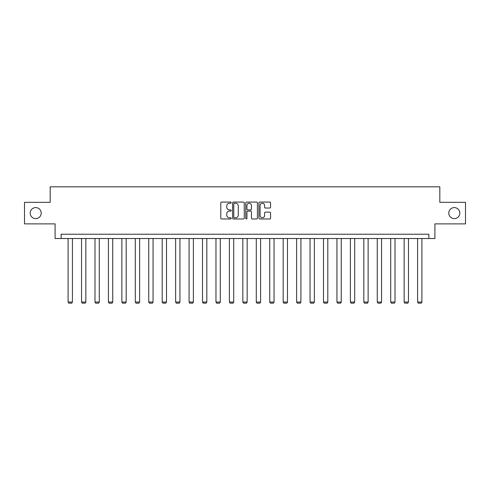 <?xml version="1.0" encoding="UTF-8"?>
<svg xmlns="http://www.w3.org/2000/svg" width="490" height="490" viewBox="0 0 490 490"><rect width="100%" height="100%" fill="white"/><g stroke="black" fill="none" stroke-linecap="round" stroke-linejoin="round"><path stroke-width="0.73" d="M231.213 202.658A0.594 0.594 0 0 0 230.625 202.07L221.633 202.07A0.845 0.845 0 0 0 220.788 202.915L220.788 218.136A0.845 0.845 0 0 0 221.633 218.981L230.625 218.981A0.594 0.594 0 0 0 231.213 218.393A0.594 0.594 0 0 0 230.625 217.799L229.461 217.799A2.707 2.707 0 0 1 226.754 215.092L226.754 213.824A2.707 2.707 0 0 1 229.461 211.117L230.625 211.117A0.594 0.594 0 0 0 231.213 210.522A0.594 0.594 0 0 0 230.625 209.934L229.461 209.934A2.707 2.707 0 0 1 226.754 207.227L226.754 205.959A2.707 2.707 0 0 1 229.461 203.252L230.625 203.252A0.594 0.594 0 0 0 231.213 202.658M448.785 213.107A5.513 5.513 0 0 0 454.297 218.626A5.513 5.513 0 0 0 459.816 213.107A5.513 5.513 0 0 0 454.297 207.595A5.513 5.513 0 0 0 448.785 213.107M30.184 213.107A5.513 5.513 0 0 0 35.703 218.626A5.513 5.513 0 0 0 41.215 213.107A5.513 5.513 0 0 0 35.703 207.595A5.513 5.513 0 0 0 30.184 213.107M269.721 208.03A0.845 0.845 0 0 0 270.566 207.184L270.566 202.915A0.845 0.845 0 0 0 269.721 202.07L259.737 202.07A0.845 0.845 0 0 0 258.892 202.915L258.892 218.136A0.845 0.845 0 0 0 259.737 218.981L269.721 218.981A0.845 0.845 0 0 0 270.566 218.136L270.566 212.979A0.845 0.845 0 0 0 269.721 212.133L265.445 212.133A0.845 0.845 0 0 0 264.6 212.979L264.6 215.539A2.26 2.26 0 0 1 262.34 217.799A2.26 2.26 0 0 1 260.074 215.539L260.074 205.512A2.26 2.26 0 0 1 262.34 203.252A2.26 2.26 0 0 1 264.6 205.512L264.6 207.184A0.845 0.845 0 0 0 265.445 208.03L269.721 208.03M428.879 238.526L434.912 238.526L434.912 223.881L465.5 223.881L465.5 202.339L439.824 202.339L439.824 186.831L50.176 186.831L50.176 202.339L24.5 202.339L24.5 223.881L55.088 223.881L55.088 238.526L428.879 238.526L428.879 234.22L61.121 234.22L61.121 238.526M244.259 202.915A0.845 0.845 0 0 0 243.414 202.07L233.436 202.07A0.845 0.845 0 0 0 232.591 202.915L232.591 218.136A0.845 0.845 0 0 0 233.436 218.981L243.414 218.981A0.845 0.845 0 0 0 244.259 218.136L244.259 202.915M246.586 202.07L256.564 202.07A0.845 0.845 0 0 1 257.409 202.915L257.409 218.136A0.845 0.845 0 0 1 256.564 218.981L252.295 218.981A0.845 0.845 0 0 1 251.45 218.136L251.45 211.962A0.845 0.845 0 0 0 250.604 211.117L247.769 211.117A0.845 0.845 0 0 0 246.923 211.962L246.923 218.393A0.594 0.594 0 0 1 246.329 218.981A0.594 0.594 0 0 1 245.741 218.393L245.741 202.915A0.845 0.845 0 0 1 246.586 202.07M234.367 203.252A0.594 0.594 0 0 0 233.773 203.846L233.773 217.205A0.594 0.594 0 0 0 234.367 217.799L235.592 217.799A2.707 2.707 0 0 0 238.299 215.092L238.299 205.959A2.707 2.707 0 0 0 235.592 203.252L234.367 203.252M251.45 205.555A2.26 2.26 0 0 0 249.19 203.295A2.26 2.26 0 0 0 246.923 205.555L246.923 209.089A0.845 0.845 0 0 0 247.769 209.934L250.604 209.934A0.845 0.845 0 0 0 251.45 209.089L251.45 205.555M72.41 238.526L72.41 302.048L68.098 302.048L68.098 238.526M72.41 302.048L71.761 303.169L68.747 303.169L68.098 302.048M85.848 238.526L85.848 302.048L81.542 302.048L81.542 238.526M85.848 302.048L85.205 303.169L82.191 303.169L81.542 302.048M99.292 238.526L99.292 302.048L94.987 302.048L94.987 238.526M99.292 302.048L98.649 303.169L95.63 303.169L94.987 302.048M112.737 238.526L112.737 302.048L108.425 302.048L108.425 238.526M112.737 302.048L112.088 303.169L109.074 303.169L108.425 302.048M126.175 238.526L126.175 302.048L121.869 302.048L121.869 238.526M126.175 302.048L125.532 303.169L122.512 303.169L121.869 302.048M139.619 238.526L139.619 302.048L135.307 302.048L135.307 238.526M139.619 302.048L138.97 303.169L135.957 303.169L135.307 302.048M153.058 238.526L153.058 302.048L148.752 302.048L148.752 238.526M153.058 302.048L152.415 303.169L149.401 303.169L148.752 302.048M166.502 238.526L166.502 302.048L162.196 302.048L162.196 238.526M166.502 302.048L165.859 303.169L162.839 303.169L162.196 302.048M179.946 238.526L179.946 302.048L175.634 302.048L175.634 238.526M179.946 302.048L179.297 303.169L176.284 303.169L175.634 302.048M193.385 238.526L193.385 302.048L189.079 302.048L189.079 238.526M193.385 302.048L192.742 303.169L189.722 303.169L189.079 302.048M206.829 238.526L206.829 302.048L202.517 302.048L202.517 238.526M206.829 302.048L206.18 303.169L203.166 303.169L202.517 302.048M220.267 238.526L220.267 302.048L215.961 302.048L215.961 238.526M220.267 302.048L219.624 303.169L216.611 303.169L215.961 302.048M233.712 238.526L233.712 302.048L229.406 302.048L229.406 238.526M233.712 302.048L233.069 303.169L230.049 303.169L229.406 302.048M247.156 238.526L247.156 302.048L242.844 302.048L242.844 238.526M247.156 302.048L246.507 303.169L243.493 303.169L242.844 302.048M260.594 238.526L260.594 302.048L256.288 302.048L256.288 238.526M260.594 302.048L259.951 303.169L256.932 303.169L256.288 302.048M274.039 238.526L274.039 302.048L269.733 302.048L269.733 238.526M274.039 302.048L273.389 303.169L270.376 303.169L269.733 302.048M287.483 238.526L287.483 302.048L283.171 302.048L283.171 238.526M287.483 302.048L286.834 303.169L283.82 303.169L283.171 302.048M300.921 238.526L300.921 302.048L296.615 302.048L296.615 238.526M300.921 302.048L300.278 303.169L297.259 303.169L296.615 302.048M314.366 238.526L314.366 302.048L310.054 302.048L310.054 238.526M314.366 302.048L313.716 303.169L310.703 303.169L310.054 302.048M327.804 238.526L327.804 302.048L323.498 302.048L323.498 238.526M327.804 302.048L327.161 303.169L324.141 303.169L323.498 302.048M341.248 238.526L341.248 302.048L336.942 302.048L336.942 238.526M341.248 302.048L340.599 303.169L337.586 303.169L336.942 302.048M354.693 238.526L354.693 302.048L350.381 302.048L350.381 238.526M354.693 302.048L354.043 303.169L351.03 303.169L350.381 302.048M368.131 238.526L368.131 302.048L363.825 302.048L363.825 238.526M368.131 302.048L367.488 303.169L364.468 303.169L363.825 302.048M381.575 238.526L381.575 302.048L377.263 302.048L377.263 238.526M381.575 302.048L380.926 303.169L377.913 303.169L377.263 302.048M395.014 238.526L395.014 302.048L390.708 302.048L390.708 238.526M395.014 302.048L394.37 303.169L391.351 303.169L390.708 302.048M408.458 238.526L408.458 302.048L404.152 302.048L404.152 238.526M408.458 302.048L407.809 303.169L404.795 303.169L404.152 302.048M421.902 238.526L421.902 302.048L417.59 302.048L417.59 238.526M421.902 302.048L421.253 303.169L418.24 303.169L417.59 302.048"/></g></svg>
